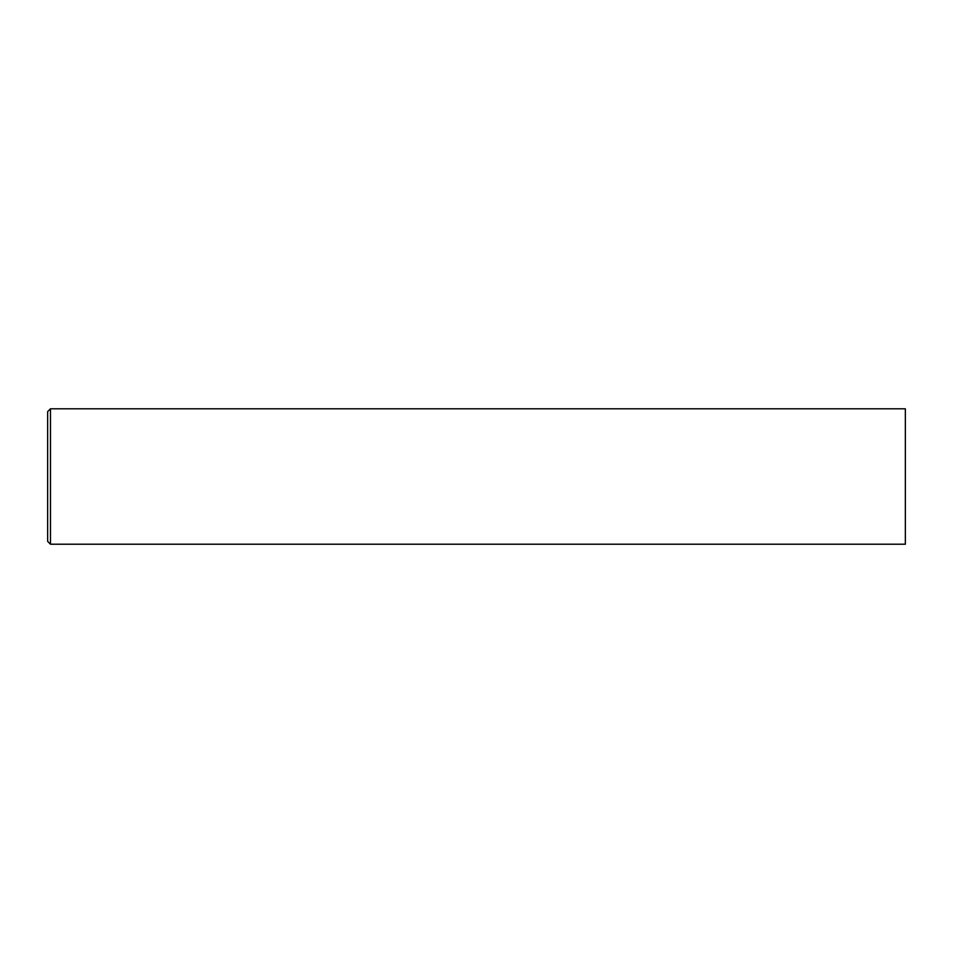 <?xml version="1.0" encoding="UTF-8"?>
<svg xmlns="http://www.w3.org/2000/svg" width="953" height="953" viewBox="0 0 953 953"><rect width="100%" height="100%" fill="white"/><g stroke="black" fill="none" stroke-linecap="round" stroke-linejoin="round"><path stroke-width="1.43" d="M50.473 408.789L905.35 408.789L905.35 544.211L50.473 544.211L47.65 541.387L47.65 411.613L50.473 408.789L50.473 544.211"/></g></svg>
